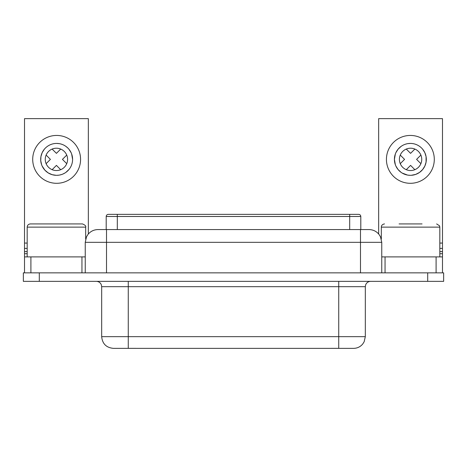 <?xml version="1.0" encoding="UTF-8"?>
<svg xmlns="http://www.w3.org/2000/svg" width="467" height="467" viewBox="0 0 467 467"><rect width="100%" height="100%" fill="white"/><g stroke="black" fill="none" stroke-linecap="round" stroke-linejoin="round"><path stroke-width="0.7" d="M353.396 348.359L113.604 348.359M330.975 348.347L347.6 348.359M378.667 234.008L378.667 118.641L442.483 118.641L442.483 272.851M39.304 281.356L23.35 281.356L23.35 272.851L427.696 272.851L427.696 281.356L39.304 281.356L39.304 272.851M427.696 272.851L443.65 272.851L443.65 281.356L427.696 281.356M136.025 348.347L119.4 348.359M349.69 229.566L349.69 216.484L106.202 216.484L106.202 229.566L106.517 229.566L98.14 229.566M368.86 229.566L106.517 229.566L106.517 242.326L85.245 242.326L85.245 272.851M442.483 248.391L439.821 248.391M434.292 159.375A23.928 23.928 0 0 0 410.365 135.442A23.928 23.928 0 0 0 386.431 159.375A23.928 23.928 0 0 0 410.365 183.303A23.928 23.928 0 0 0 434.292 159.375M385.053 272.851L385.053 256.897L381.755 256.897M31.435 281.356L81.416 281.356M44.937 223.927L82.484 223.927C85.134 225.053 86.197 226.116 85.671 227.12L85.671 239.057M385.584 281.356L435.565 281.356M81.947 272.851L81.947 256.897L85.245 256.897M24.517 272.851L24.517 256.897L81.947 256.897M30.904 256.897L30.904 272.851M88.333 234.008L88.333 118.641L24.517 118.641L24.517 248.391L27.179 248.391M27.179 256.897L27.179 227.12L85.671 227.12M27.179 227.12C27.349 225.199 28.411 224.137 30.367 223.927L56.425 223.927M80.569 159.375A23.928 23.928 0 0 0 56.635 135.442A23.928 23.928 0 0 0 32.708 159.375A23.928 23.928 0 0 0 56.635 183.303A23.928 23.928 0 0 0 80.569 159.375M56.635 143.422A15.954 15.954 0 0 0 40.687 159.375A15.954 15.954 0 0 0 56.635 175.323A15.954 15.954 0 0 0 72.589 159.375A15.954 15.954 0 0 0 56.635 143.422L59.087 143.608M56.25 175.323L52.152 174.681L48.212 172.918L44.885 170.163L42.135 166.018M41.621 164.752L40.746 160.736L40.921 156.643L42.141 152.715L44.324 149.236M59.432 143.667L59.951 143.766M60.296 143.848L61.813 144.285M64.224 145.336L65.573 146.159M65.865 146.358L67.756 147.934M68.941 149.218L71.13 152.709M71.649 153.976L72.589 159.375M68.941 169.527L65.87 172.387M65.578 172.586L65.135 172.872M64.837 173.059L62.636 174.156M61.819 174.46L59.437 175.078M59.087 175.137L56.635 175.323M56.425 148.208A11.167 11.167 0 0 1 67.592 159.375A11.167 11.167 0 0 1 56.425 170.543A11.167 11.167 0 0 1 45.258 159.375A11.167 11.167 0 0 1 56.425 148.208M46.116 155.079L50.407 159.375L46.116 163.666M66.734 163.666L62.444 159.375L66.734 155.079M60.716 149.066L56.425 153.357L52.135 149.066M60.716 169.684L56.425 165.388L52.135 169.684M24.517 248.391L24.517 256.897M399.087 223.927L422.063 223.927M439.821 256.897L439.821 227.12L439.54 225.806L436.633 223.927M381.329 239.057L381.329 227.12L439.821 227.12M385.053 256.897L442.483 256.897M436.096 272.851L436.096 256.897M400.266 163.666L404.556 159.375L400.266 155.079M406.284 149.066L410.575 153.357L414.865 149.066M410.575 170.543A11.167 11.167 0 0 0 421.742 159.375A11.167 11.167 0 0 0 410.575 148.208A11.167 11.167 0 0 0 399.408 159.375A11.167 11.167 0 0 0 410.575 170.543M420.884 155.079L416.593 159.375L420.884 163.666M406.284 169.684L410.575 165.388L414.865 169.684M407.913 175.137L410.365 175.323A15.954 15.954 0 0 0 426.313 159.375A15.954 15.954 0 0 0 410.365 143.422L407.913 143.608M407.568 143.667L407.049 143.766M406.704 143.848L405.187 144.285M402.776 145.336L401.427 146.159M401.135 146.358L398.059 149.218L395.87 152.709M395.351 153.976L394.411 159.375L395.351 164.769M395.87 166.036L398.059 169.527L401.13 172.387M401.422 172.586L401.865 172.872M402.163 173.059L407.563 175.078M411.264 175.3L415.677 174.413L419.512 172.44L422.682 169.509L424.865 166.018L426.079 162.102L426.079 156.643L424.859 152.715L422.676 149.236M410.365 143.422A15.954 15.954 0 0 0 394.411 159.375A15.954 15.954 0 0 0 410.365 175.323M349.69 214.359L349.69 216.484L360.798 216.484C360.682 215.205 359.975 214.493 358.674 214.359L108.326 214.359L117.31 214.359L117.31 229.566M442.483 253.709L439.821 253.709M370.64 281.356C368.27 281.473 366.613 282.623 365.667 284.794L365.322 286.674L338.733 286.674L338.733 336.66L128.267 336.66L128.267 286.674L338.733 286.674L338.733 281.356M128.267 281.356L128.267 286.674L101.678 286.674L101.333 284.794C100.387 282.623 98.73 281.473 96.36 281.356M128.267 348.353L128.267 336.66L101.678 336.66C102.372 343.765 106.272 347.664 113.376 348.359M442.483 243.073L439.821 243.073M360.483 272.851L360.483 242.326L106.517 242.326L106.517 272.851M442.483 251.579L439.821 251.579M365.322 286.674L365.322 336.66L338.733 336.66L338.733 348.353M27.179 243.073L24.517 243.073M24.517 251.579L27.179 251.579M24.517 253.709L27.179 253.709M381.755 272.851L381.755 242.326L360.483 242.326L360.483 229.566M365.322 336.66L364.167 341.727L362.754 343.975C360.372 346.818 357.331 348.283 353.624 348.359M101.678 286.674L101.678 336.66M381.329 227.12L381.405 226.425C381.265 226.734 381.597 224.312 384.516 223.927M85.245 242.326L86.506 236.804L88.047 234.346C90.645 231.247 93.966 229.653 98.006 229.566M381.755 242.326L380.494 236.804L378.953 234.346C376.355 231.247 373.034 229.653 368.994 229.566M360.798 229.566L360.798 216.484M106.202 216.484C106.318 215.205 107.025 214.493 108.326 214.359"/></g></svg>

